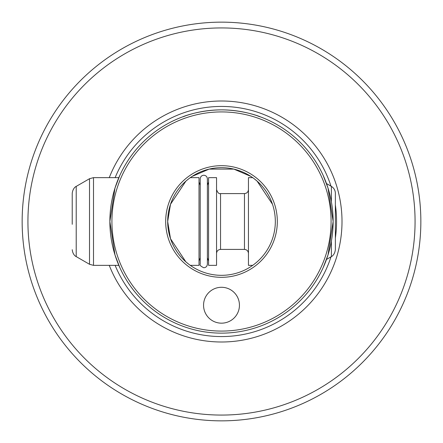 <?xml version="1.0" encoding="UTF-8"?>
<svg xmlns="http://www.w3.org/2000/svg" width="443" height="443" viewBox="0 0 443 443"><rect width="100%" height="100%" fill="white"/><g stroke="black" fill="none" stroke-linecap="round" stroke-linejoin="round"><path stroke-width="0.66" d="M89.514 178.712L89.514 264.288L76.213 256.608L76.213 186.392L89.514 178.712L93.501 177.643L118.84 177.643L119.848 175.356L114.986 188.081L109.864 221.5A111.636 111.636 0 0 1 221.5 109.864A111.636 111.636 0 0 1 333.136 221.5L328.014 188.081L323.152 175.356L326.497 183.568L331.381 186.392L331.381 201.775M185.877 115.701C175.445 119.998 194.483 110.041 221.5 109.864C248.517 110.041 267.555 119.998 257.123 115.701M257.056 115.678C267.633 120.025 248.567 110.047 221.5 109.864C194.433 110.047 175.367 120.025 185.944 115.678M27.931 221.5A193.569 193.569 0 0 1 221.5 27.931A193.569 193.569 0 0 1 415.069 221.5A193.569 193.569 0 0 1 221.5 415.069A193.569 193.569 0 0 1 27.931 221.5M420.85 221.5A199.35 199.35 0 0 0 221.5 22.15A199.35 199.35 0 0 0 22.15 221.5A199.35 199.35 0 0 0 221.5 420.85A199.35 199.35 0 0 0 420.85 221.5M203.559 305.227A17.941 17.941 0 0 0 221.5 323.168A17.941 17.941 0 0 0 239.441 305.227A17.941 17.941 0 0 0 221.5 287.285A17.941 17.941 0 0 0 203.559 305.227M188.64 178.872L185.883 181.143L170.505 204.284L167.675 221.5A53.825 53.825 0 0 1 221.5 167.675A53.825 53.825 0 0 1 275.325 221.5A53.825 53.825 0 0 1 221.5 275.325A53.825 53.825 0 0 1 167.675 221.5L170.505 238.716L185.883 261.857L188.64 264.128M250.904 176.419L233.854 169.11L209.146 169.11L192.096 176.419L209.146 169.11L233.854 169.11L250.904 176.419M165.682 221.5A55.818 55.818 0 0 0 221.5 277.318A55.818 55.818 0 0 0 277.318 221.5A55.818 55.818 0 0 0 221.5 165.682A55.818 55.818 0 0 0 165.682 221.5M109.26 177.643A120.507 120.507 0 0 1 342.007 221.5A120.507 120.507 0 0 1 109.26 265.357M331.381 241.225L331.381 256.608L326.497 259.432L323.152 267.644L328.014 254.919L333.136 221.5A111.636 111.636 0 0 1 221.5 333.136A111.636 111.636 0 0 1 109.864 221.5L114.986 254.919L119.848 267.644L118.84 265.357L93.501 265.357L93.501 177.643M331.082 221.5A109.582 109.582 0 0 0 221.5 111.918A109.582 109.582 0 0 0 111.918 221.5A109.582 109.582 0 0 0 221.5 331.082A109.582 109.582 0 0 0 331.082 221.5M254.36 178.872L257.117 181.143L272.495 204.284M72.226 224.313L72.226 193.298L72.226 224.313M190.296 177.643L199.012 177.643L199.012 265.357L190.296 265.357M208.581 177.643L208.581 265.357L216.555 265.357L216.555 177.643L208.581 177.643M252.704 177.643L248.451 177.643L248.451 265.357L252.704 265.357M331.381 186.392C333.939 187.982 335.268 190.285 335.368 193.298L335.368 249.702C334.52 255.954 330.556 256.979 331.381 256.608M335.368 204.971A115.058 115.058 0 0 1 335.368 238.029M331.004 256.829A115.058 115.058 0 0 1 115.125 265.357M115.125 177.643A115.058 115.058 0 0 1 331.004 186.171M220.542 249.409L244.464 249.409L244.464 193.591L220.542 193.591L220.542 249.409C218.122 249.647 216.793 250.976 216.555 253.396M200.208 217.247L200.208 178.839C200.457 176.619 201.654 175.422 203.797 175.251C205.934 175.422 207.13 176.619 207.385 178.839L207.385 264.161C207.13 266.381 205.934 267.578 203.797 267.749C200.696 266.26 199.5 265.064 200.208 264.161L200.208 217.247M207.385 185.191L208.581 182.029M207.385 257.809L208.581 260.971M76.213 186.392C76.766 186.126 72.968 187.3 72.226 193.298M200.208 257.809L199.012 260.971M244.464 249.409C246.884 249.647 248.213 250.976 248.451 253.396M244.464 193.591C246.884 193.353 248.213 192.024 248.451 189.604M220.542 193.591C218.969 194.051 217.64 192.722 216.555 189.604M200.208 185.191L199.012 182.029M89.514 264.288L93.501 265.357M76.213 256.608C76.451 256.746 72.862 255.406 72.226 249.702"/></g></svg>
